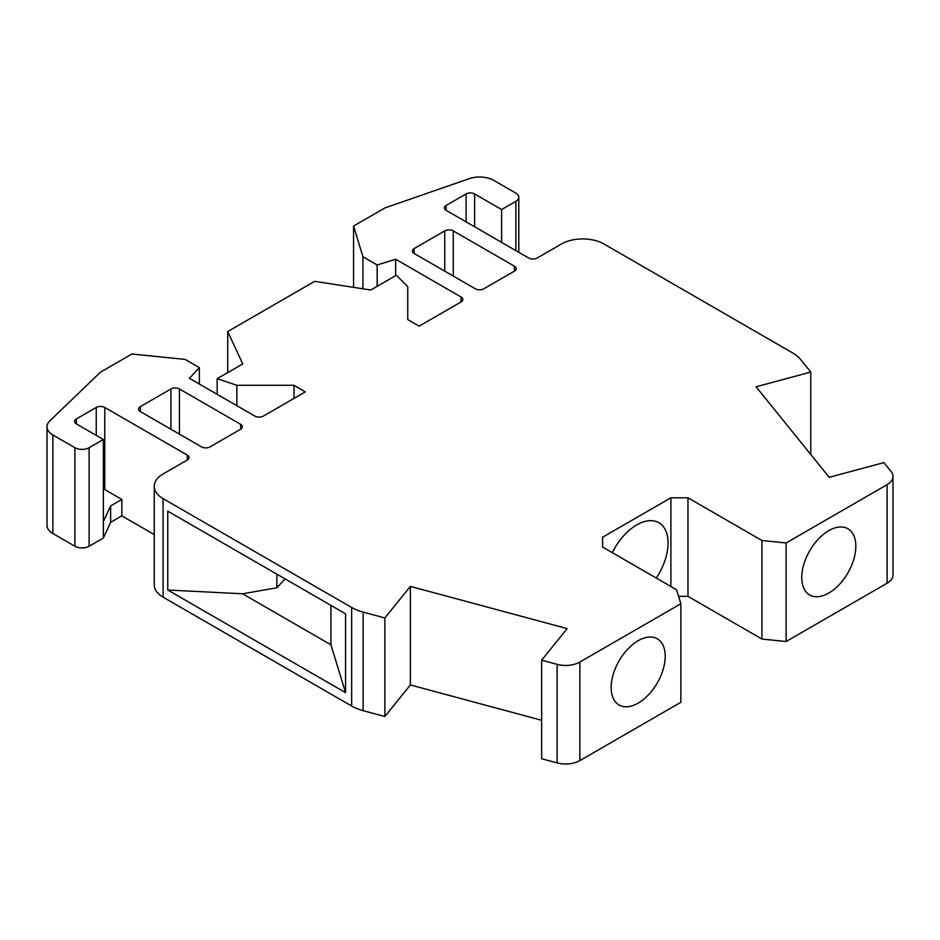 <?xml version="1.0" encoding="UTF-8"?>
<svg xmlns="http://www.w3.org/2000/svg" width="940" height="940" viewBox="0 0 940 940"><rect width="100%" height="100%" fill="white"/><g stroke="black" fill="none" stroke-linecap="round" stroke-linejoin="round"><path stroke-width="1.41" d="M362.946 288.815L362.946 256.761L353.569 226.047L353.569 287.358M377.175 286.324L377.175 264.974L362.946 256.761M47 426.784A20.116 11.609 180 0 0 52.887 434.997L74.906 447.698L74.906 546.246L52.887 533.544A20.116 11.609 180 0 1 47 525.331L47 426.784A20.116 11.609 180 0 1 49.879 420.803L100.51 372.146L131.941 354.004L185.145 359.421L199.362 367.634L199.362 384.061M541.652 720.287L410.369 684.943L410.369 586.395L567.149 628.602L541.652 660.186L541.652 758.733L557.138 762.904A20.116 11.609 0 0 0 579.874 760.589L680.854 702.286L680.854 603.739L676.589 589.779L602.622 547.068L602.622 537.21L670.902 497.801L670.902 586.49M410.369 586.395L384.86 617.968L363.122 612.116A40.232 23.23 180 0 1 351.666 607.487L163.09 498.623A30.174 17.425 0 0 1 154.254 486.297A30.174 17.425 0 0 1 163.09 473.983L187.272 460.024A6.039 3.49 0 0 0 189.046 457.557A6.039 3.49 0 0 0 187.272 455.089L104.775 407.466A6.039 3.49 0 0 0 96.244 407.466L76.328 418.958L76.328 423.881A6.039 3.49 180 0 1 74.554 421.426A6.039 3.49 180 0 1 76.328 418.958M363.122 612.116L363.122 710.664A40.232 23.23 180 0 1 351.666 706.046L163.09 597.17L163.09 498.623M236.857 405.704L236.857 385.282L293.962 385.282L305.336 391.863L263.376 416.079A6.039 3.49 180 0 1 254.846 416.079L189.41 378.303L199.362 367.634M103.353 521.618L110.638 505.908L110.638 522.335L103.353 538.033L103.353 439.485L89.124 447.698A10.058 5.805 180 0 1 74.906 447.698M103.353 538.033L89.124 546.246A10.058 5.805 180 0 1 74.906 546.246M217.152 394.318L217.152 378.714L242.755 363.933L227.715 331.55L227.715 372.616M227.715 331.55L314.677 281.342L370.771 290.025L396.375 275.244L407.748 286.618L407.748 319.588L419.134 326.156L461.094 301.928A6.039 3.49 0 0 0 462.856 299.472A6.039 3.49 0 0 0 461.094 297.005L461.094 301.928M140.33 406.644A6.039 3.49 0 0 0 138.568 409.1A6.039 3.49 0 0 0 140.33 411.567L201.501 446.876A6.039 3.49 0 0 0 210.031 446.876L240.617 429.228A6.039 3.49 0 0 0 242.379 426.76A6.039 3.49 0 0 0 240.617 424.293L179.446 388.984A6.039 3.49 0 0 0 170.916 388.984L140.33 406.644L140.33 411.567M276.889 574.176L276.889 587.782L285.137 578.934M501.631 242.391L501.631 209.538L474.606 193.946A6.039 3.49 0 0 0 466.076 193.946L446.159 205.437L446.159 210.36L528.656 257.995A6.039 3.49 180 0 0 537.198 257.995L561.38 244.036A30.174 17.425 180 0 1 604.044 244.036L792.62 352.911A40.232 23.23 0 0 1 800.645 359.515L810.774 372.076L810.774 454.514M395.658 275.655L395.658 259.228L461.094 297.005M602.622 547.068L602.622 537.21M353.569 226.047L384.989 207.905L469.26 178.671A20.116 11.609 180 0 1 493.841 180.41L515.86 193.123A10.058 5.805 0 0 1 518.798 197.224L518.798 252.308M414.152 253.483A6.039 3.49 180 0 1 412.39 251.015A6.039 3.49 180 0 1 414.152 248.548L414.152 253.483L475.323 288.791A6.039 3.49 180 0 0 483.853 288.791L514.438 271.131A6.039 3.49 180 0 0 516.201 268.675A6.039 3.49 180 0 0 514.438 266.208L514.438 271.131M103.353 439.485L76.328 423.881M855.823 546.246A38.223 22.067 120 0 0 847.904 528.75A38.223 22.067 120 0 0 818.446 538.996A38.223 22.067 120 0 0 801.761 577.454A38.223 22.067 120 0 0 809.681 594.949A38.223 22.067 120 0 0 839.138 584.715A38.223 22.067 120 0 0 855.823 546.246M786.122 542.968L887.113 484.664L887.113 583.211L786.122 641.515L786.122 542.968L761.941 540.5L687.974 497.801L670.902 497.801M154.254 534.578L121.848 515.86L121.848 499.446L104.775 489.587A6.039 3.49 0 0 0 103.353 488.976M384.86 617.968L384.86 716.527L410.369 684.943M541.652 660.186L557.138 664.357A20.116 11.609 0 0 0 579.874 662.042L680.854 603.739M363.122 710.664L384.86 716.527M330.939 644.793L345.556 692.651L167.767 590.014L242.591 593.786L330.939 644.793L330.939 605.384M678.598 596.348L687.974 596.348L687.974 497.801M236.857 385.282L217.152 378.714M414.152 248.548L444.738 230.899A6.039 3.49 180 0 1 453.268 230.899L514.438 266.208M810.774 372.076L756.089 386.798L829.198 477.32L883.894 462.598L891.12 471.539A20.116 11.609 180 0 1 893 476.451A20.116 11.609 180 0 1 887.113 484.664M761.941 540.5L761.941 639.047L687.974 596.348M345.556 692.651L345.556 613.82L167.767 511.172L167.767 590.014M665.215 656.296A38.223 22.067 -60 0 1 648.53 694.754A38.223 22.067 -60 0 1 619.072 705A38.223 22.067 -60 0 1 611.164 687.504A38.223 22.067 -60 0 1 627.838 649.035A38.223 22.067 -60 0 1 657.295 638.8A38.223 22.067 -60 0 1 665.215 656.296M518.798 197.224A10.058 5.805 0 0 1 515.86 201.336L501.631 209.538M893 476.451L893 574.998A20.116 11.609 180 0 1 887.113 583.211M761.941 639.047L786.122 641.515M154.254 486.297L154.254 584.845A30.174 17.425 0 0 0 163.09 597.17M121.848 515.86L110.638 522.335M446.159 210.36A6.039 3.49 180 0 1 444.385 207.905A6.039 3.49 180 0 1 446.159 205.437M395.658 259.228L377.175 264.974M242.591 593.786L276.889 587.782M293.962 398.431L293.962 385.282M656.261 578.041A44.25 25.556 120 0 0 668.058 542.968A44.25 25.556 120 0 0 658.893 522.711A44.25 25.556 120 0 0 612.281 552.649M110.638 505.908L121.848 499.446M52.887 434.997L52.887 533.544M351.666 706.046L351.666 607.487M89.124 447.698L89.124 546.246M96.244 435.385L96.244 407.466M474.606 193.946L474.606 226.787M240.617 429.228L240.617 424.293M104.775 489.587L104.775 407.466M557.138 762.904L557.138 664.357M579.874 662.042L579.874 760.589M179.446 434.151L179.446 388.984M466.076 193.946L466.076 221.863M453.268 230.899L453.268 276.066M187.272 460.024L187.272 455.089M444.738 230.899L444.738 271.131M515.86 201.336L515.86 250.604M170.916 429.228L170.916 388.984"/></g></svg>

